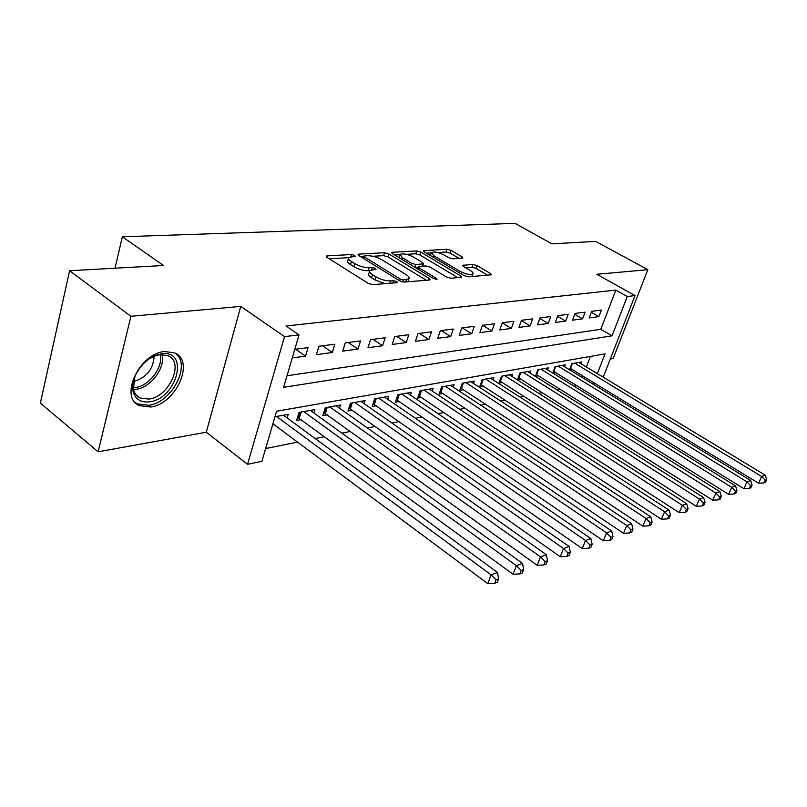 <?xml version="1.0" encoding="UTF-8"?>
<svg xmlns="http://www.w3.org/2000/svg" width="807" height="807" viewBox="0 0 807 807"><rect width="100%" height="100%" fill="white"/><g stroke="black" fill="none" stroke-linecap="round" stroke-linejoin="round"><path stroke-width="1.21" d="M354.616 255.405L351.499 254.528L327.158 255.88L326.27 256.152L327.047 257.413L368.194 283.368L372.844 284.649L396.852 282.692L397.397 282.511L396.772 281.552L393.604 280.675L390.548 280.917C385.756 280.977 380.904 279.625 375.971 276.862L372.521 274.713C369.828 272.958 368.92 271.545 369.818 270.476L376.052 269.245L375.457 268.327L372.309 267.45L369.233 267.662C364.431 267.682 359.609 266.33 354.777 263.627L351.408 261.518C348.816 259.834 347.958 258.482 348.816 257.463L355.181 256.283L354.616 255.405M164.719 351.519C139.359 353.052 118.811 397.649 139.5 405.659L150.586 407.01C175.734 404.297 195.244 361.375 174.847 352.972L164.719 351.519M462.28 258.19L462.905 257.988L461.997 256.787L451.103 250.392L447.058 249.242L423.443 250.715L424.311 251.905L464.146 275.651L468.363 276.831L491.483 274.794L490.515 273.523L476.977 265.584L472.902 264.424L462.673 265.311L463.591 266.552L470.32 270.527C472.64 271.949 473.477 273.079 472.841 273.916C470.057 275.076 465.76 274.209 459.97 271.313L433.773 255.728L431.422 252.52C434.237 251.401 438.504 252.258 444.233 255.093L448.531 257.635L452.646 258.805L462.28 258.19M287.03 375.769L600.812 329.286L615.842 290.096L627.271 296.492L635.028 295.594L603.222 377.202M69.584 270.738L130.916 316.294L98.111 451.809L40.35 403.107L69.584 270.738L163.518 265.493L122.361 236.784L515.048 223.378L551.907 243.835L595.657 241.394L647.85 269.689L596.827 274.289L635.028 295.594M98.111 451.809L206.289 432.219L240.758 306.398L130.916 316.294M240.758 306.398L284.528 336.61L299.024 334.915L283.63 387.32L612.029 335.823L627.271 296.492M615.842 290.096L285.971 325.988L299.024 334.915M388.843 253.923L384.525 252.702L358.913 254.124L358.096 254.366L358.903 255.617L399.657 280.836L404.166 282.087L429.395 280.029L430.101 279.787L429.193 278.455L388.843 253.923L387.915 256.858L383.607 255.648L372.905 256.263M392.434 252.268L416.654 250.927L420.82 252.107L460.716 275.923L461.654 277.215L450.931 278.264L446.644 277.053L430.181 267.147L425.904 265.937L418.308 266.643L419.186 267.914L436.405 278.354L437.051 279.272L433.52 278.586L392.525 253.711L391.688 252.49L392.434 252.268L392.081 253.398M610.294 359.044L613.159 358.52L647.85 269.689M569.893 369.989L572.274 369.556M552.916 373.127L555.66 372.622M547.56 369.818L548.286 367.861L537.845 369.727L535.394 376.365L538.471 375.8M530.017 373.036L530.764 370.998L519.96 372.925L517.499 379.673L520.676 379.088M511.85 376.375L512.616 374.236L501.419 376.233L498.958 383.103L502.257 382.488M493.027 379.835L493.823 377.595L482.213 379.673L479.741 386.654L483.161 386.018M473.507 383.426L474.334 381.075L462.29 383.234L459.819 390.336L463.359 389.68M453.262 387.158L454.109 384.697L441.611 386.926L439.139 394.149L442.821 393.473M432.239 391.032L433.117 388.439L420.134 390.759L417.673 398.123L421.486 397.417M410.41 395.067L411.318 392.343L397.821 394.754L395.359 402.249L399.324 401.513M387.713 399.263L388.641 396.388L374.609 398.9L372.148 406.536L376.274 405.77M364.088 403.631L365.057 400.605L350.44 403.218L347.988 410.995L352.286 410.208M339.505 408.191L340.504 404.993L325.271 407.717L322.83 415.645L327.309 414.818M313.873 412.952L314.901 409.573L299.024 412.407L296.593 420.497L301.263 419.63M292.275 357.905L305.53 356.119L308.062 347.635L294.787 349.33M334.865 344.206L318.926 346.243L316.394 354.656L332.323 352.518L334.865 344.206M360.537 340.917L345.265 342.874L342.723 351.116L357.995 349.058L360.537 340.917M385.161 337.76L370.514 339.636L367.962 347.716L382.599 345.749L385.161 337.76M408.786 334.734L394.724 336.539L392.172 344.458L406.224 342.572L408.786 334.734M431.473 331.828L417.965 333.563L415.403 341.331L428.91 339.515L431.473 331.828M453.282 329.034L440.299 330.699L437.737 338.325L450.72 336.58L453.282 329.034M474.254 326.351L461.765 327.945L459.213 335.44L471.702 333.755L474.254 326.351M494.449 323.758L482.425 325.302L479.872 332.655L491.897 331.031L494.449 323.758M513.908 321.267L502.317 322.75L499.765 329.972L511.356 328.419L513.908 321.267M532.66 318.866L521.493 320.298L518.941 327.4L530.118 325.887L532.66 318.866M550.747 316.556L539.974 317.928L537.432 324.908L548.215 323.456L550.747 316.556M568.209 314.316L557.808 315.648L555.277 322.507L565.687 321.105L568.209 314.316M585.075 312.158L575.028 313.439L572.506 320.187L582.563 318.836L585.075 312.158M589.15 317.948L598.865 316.637L601.376 310.07L591.662 311.31L589.15 317.948M265.644 448.561L297.561 442.115M315.194 438.544L324.575 436.648M341.875 433.157L350.46 431.422M367.437 427.992L375.275 426.409M391.94 423.039L399.092 421.587M415.454 418.288L421.96 416.967M438.04 413.719L443.951 412.528M459.738 409.331L465.094 408.251M480.619 405.114L485.461 404.136M500.713 401.049L505.071 400.171M520.071 397.135L523.975 396.348M538.733 393.362L542.213 392.666M556.739 389.731L559.816 389.105M574.11 386.22L576.813 385.665M582.291 377.575L582.886 376.022M586.356 366.993L590.411 356.412M272.584 424.936L274.098 424.653M287.141 417.935L288.21 414.344L275.005 416.705M552.745 373.026L555.135 366.64L565.223 364.835L564.517 366.711M569.53 369.767L571.84 363.654L581.605 361.909L580.919 363.705M122.361 236.784L115.018 268.196M597.362 373.661L605.038 353.859L276.609 411.227L261.902 461.281L247.547 464.318L284.528 336.61M206.289 432.219L247.547 464.318M599.682 386.271L599.076 387.824M593.256 384.273L593.851 382.72M600.812 329.286L612.029 335.823M305.53 356.119L295.594 349.229M332.323 352.518L322.447 345.789M357.995 349.058L348.19 342.501M382.599 345.749L372.874 339.333M406.224 342.572L396.57 336.297M428.91 339.515L419.327 333.382M450.72 336.58L441.217 330.577M471.702 333.755L462.28 327.884M491.897 331.031L482.556 325.282M511.356 328.419L502.277 322.891M530.118 325.887L521.372 320.631M548.215 323.456L539.792 318.442M565.687 321.105L557.556 316.324M582.563 318.836L574.715 314.266M598.865 316.637L591.299 312.269M348.503 258.522L347.898 260.51C347.03 261.539 347.898 262.89 350.48 264.585L351.408 261.518M369.687 270.617L368.295 270.718C363.483 270.748 358.671 269.407 353.849 266.693L350.48 264.585M369.485 271.545L368.87 273.543C367.972 274.622 368.87 276.034 371.563 277.79L372.521 274.713M384.969 283.661L375.013 279.948L371.563 277.79M348.644 257.665L329.226 258.795M426.308 280.281L387.915 256.858M363.654 256.797L361.062 256.949M364.441 255.9L363.876 256.071L364.451 256.939L400.191 279.02L403.329 279.898L408.877 278.839C409.734 277.759 408.796 276.347 406.042 274.592L381.711 259.662C377 257.05 372.299 255.728 367.639 255.718L364.441 255.9M407.989 281.774L408.231 280.866M394.663 255.002L399.858 254.709M406.446 254.326L415.726 253.791L416.654 250.927M457.851 277.699L419.902 254.972L415.726 253.791M413.386 257.04C407.495 254.094 403.046 253.216 400.05 254.427L402.33 257.705L411.59 263.314L415.887 264.525L423.483 263.839L422.606 262.588L413.386 257.04M399.818 255.173L398.951 257.604M418.117 267.238L415.161 267.45M431.2 253.196L430.373 255.526M487.68 275.258L476.029 268.398L471.944 267.238L465.558 267.702M459.042 258.391L450.175 253.176L446.14 252.026L437.697 252.52M431.21 252.894L426.429 253.166M272.917 423.786L487.761 583.622L491.08 574.856L497.516 572.516L283.418 415.202M276.508 416.432L491.08 574.856L496.053 579.759L494.721 583.269L497.294 582.311L498.625 578.811L496.053 579.759M497.516 572.516L498.625 578.811M494.721 583.269L487.761 583.622M149.577 401.805C140.66 402.794 135.132 399.203 132.994 391.022C129.927 378.443 143.01 358.974 157.294 354.808L161.763 353.819C189.837 349.663 176.854 398.799 149.577 401.805M134.84 376.637L133.458 389.085C134.365 393.291 136.544 396.257 139.994 397.992L148.801 399.092C168.986 397.054 184.642 362.585 168.27 355.857L160.068 354.687L155.933 355.605L149.507 358.671M154.137 356.27C153.29 369.263 146.42 377.696 133.538 381.57L133.478 381.58M135.102 402.35L137.674 403.944L148.68 405.296C172.052 402.784 191.794 364.139 175.149 353.123M297.561 417.28L513.06 574.241L516.369 565.657L522.512 563.427L310.312 410.39M303.694 411.57L516.369 565.657L521.221 570.458L519.89 573.888L522.341 572.97L523.672 569.55L521.221 570.458M522.512 563.427L523.672 569.55M519.89 573.888L513.06 574.241M323.768 412.589L537.2 565.293L540.498 556.88L546.349 554.752L336.095 405.78M329.75 406.92L540.498 556.88L545.219 561.581L543.888 564.94L546.228 564.063L547.549 560.714L545.219 561.581M546.349 554.752L547.549 560.714M543.888 564.94L537.2 565.293M348.917 408.08L560.24 556.749L563.518 548.508L569.117 546.48L360.83 401.361M354.747 402.451L563.518 548.508L568.118 553.108L566.807 556.396L569.036 555.569L570.357 552.281L568.118 553.108M569.117 546.48L570.357 552.281M566.807 556.396L560.24 556.749M373.046 403.742L582.261 548.589L585.529 540.508L590.875 538.562L384.586 397.115M378.735 398.164L585.529 540.508L590.018 545.007L588.696 548.235L590.835 547.439L592.146 544.211L590.018 545.007M590.875 538.562L592.146 544.211M588.696 548.235L582.261 548.589M396.237 399.576L603.333 540.781L606.582 532.852L611.696 530.996L407.414 393.039M401.785 394.048L606.582 532.852L610.949 537.26L609.648 540.428L611.696 539.661L612.997 536.504L610.949 537.26M611.696 530.996L612.997 536.504M609.648 540.428L603.333 540.781M418.53 395.571L623.508 533.296L626.736 525.528L631.639 523.743L429.364 389.115M423.957 390.084L626.736 525.528L631.003 529.836L629.712 532.943L631.669 532.216L632.96 529.12L631.003 529.836M631.639 523.743L632.96 529.12M629.712 532.943L623.508 533.296M439.976 391.708L642.846 526.134L646.054 518.508L650.755 516.793L450.498 385.343M445.282 386.271L646.054 518.508L650.22 522.734L648.939 525.781L650.815 525.075L652.106 522.038L650.22 522.734M650.755 516.793L652.106 522.038M648.939 525.781L642.846 526.134M460.636 387.985L661.397 519.254L664.585 511.769L669.094 510.125L470.844 381.701M465.831 382.599L664.585 511.769L668.66 515.915L667.379 518.901L669.185 518.235L670.466 515.239L668.66 515.915M669.094 510.125L670.466 515.239M667.379 518.901L661.397 519.254M480.538 384.404L679.212 512.657L682.369 505.303L686.707 503.719L490.464 378.201M485.622 379.058L682.369 505.303L686.364 509.358L685.093 512.304L686.818 511.658L688.089 508.723L686.364 509.358M686.707 503.719L688.089 508.723M685.093 512.304L679.212 512.657M499.735 380.944L696.32 506.312L699.467 499.079L703.633 497.566L509.378 374.811M504.708 375.648L699.467 499.079L703.361 503.074L702.1 505.959L703.765 505.343L705.025 502.458L703.361 503.074M703.633 497.566L705.025 502.458M702.1 505.959L696.32 506.312M518.255 377.605L712.783 500.209L715.9 493.107L719.915 491.645L527.637 371.553M523.128 372.36L715.9 493.107L719.723 497.021L718.462 499.856L720.066 499.261L721.317 496.426L719.723 497.021M719.915 491.645L721.317 496.426M718.462 499.856L712.783 500.209M536.13 374.377L728.63 494.338L731.717 487.357L735.581 485.955L545.27 368.406M540.912 369.182L731.717 487.357L735.459 491.201L734.219 493.985L735.752 493.41L737.003 490.626L735.459 491.201M735.581 485.955L737.003 490.626M734.219 493.985L728.63 494.338M553.41 371.26L743.883 488.679L746.949 481.819L750.671 480.468L562.308 365.359M558.101 366.106L746.949 481.819L750.611 485.592L749.38 488.336L750.863 487.781L752.094 485.047L750.611 485.592M750.671 480.468L752.094 485.047M749.38 488.336L743.883 488.679M570.105 368.244L758.59 483.232L761.637 476.483L765.218 475.172L578.77 362.414M574.705 363.14L761.637 476.483L765.218 480.185L763.997 482.889L765.429 482.354L766.65 479.661L765.218 480.185M765.218 475.172L766.65 479.661M763.997 482.889L758.59 483.232M350.843 256.697L351.499 254.528M392.858 283.015L393.604 280.675M371.613 269.73L372.309 267.45M353.849 266.693L354.777 263.627M368.295 270.718L369.233 267.662M375.013 279.948L375.971 276.862M389.811 283.267L390.548 280.917M326.754 257.221L327.158 255.88M428.658 280.09L429.193 278.455M358.54 255.355L358.913 254.124M383.607 255.648L384.525 252.702M363.907 258.714L364.451 256.939M399.616 280.806L400.191 279.02M402.663 281.966L403.329 279.898M405.739 281.966L406.486 279.646M419.902 254.972L420.82 252.107M460.182 277.507L460.716 275.923M418.662 269.568L419.186 267.914M436.052 279.424L436.405 278.354M401.815 259.34L402.33 257.705M411.056 264.958L411.59 263.314M414.99 267.339L415.887 264.525M422.091 266.209L422.787 264.06M433.278 257.251L433.773 255.728M459.455 272.847L459.97 271.313M462.966 266.098L463.299 265.1M471.944 267.238L472.902 264.424M476.029 268.398L476.977 265.584M489.98 275.066L490.515 273.523M423.796 251.552L424.129 250.513M446.14 252.026L447.058 249.242M450.175 253.176L451.103 250.392M461.513 258.24L461.997 256.787M161.965 354.555C165.808 367.417 150.808 387.693 136.252 389.246L133.538 389.428M133.256 387.774L135.253 387.602C149.073 386.129 163.438 367.155 160.25 354.666M298.207 417.572L299.8 412.266M299.306 418.208L301.172 412.024M324.273 412.811L325.877 407.606M325.362 413.426L327.238 407.364M349.28 408.241L350.894 403.137M350.359 408.846L352.235 402.895M373.298 403.853L374.912 398.85M374.357 404.438L376.244 398.608M396.368 399.636L397.992 394.724M397.417 400.211L399.304 394.492M418.561 395.581L420.185 390.759M419.6 396.146L421.486 390.527M440.945 392.232L442.831 386.704M461.503 388.46L463.389 383.032M481.315 384.828L483.201 379.492M500.421 381.328L502.307 376.082M518.861 377.948L520.747 372.784M536.675 374.68L538.541 369.606M553.874 371.523L555.751 366.529M570.509 368.476L572.375 363.553M363.2 258.27L363.816 256.293M407.938 281.784L408.877 278.839M417.572 268.913L418.218 266.935M422.737 266.159L423.483 263.839M471.944 276.539L472.841 273.916M133.458 389.085L132.994 391.022M155.933 355.605L157.294 354.808M136.141 394.946L139.994 397.992"/></g></svg>
